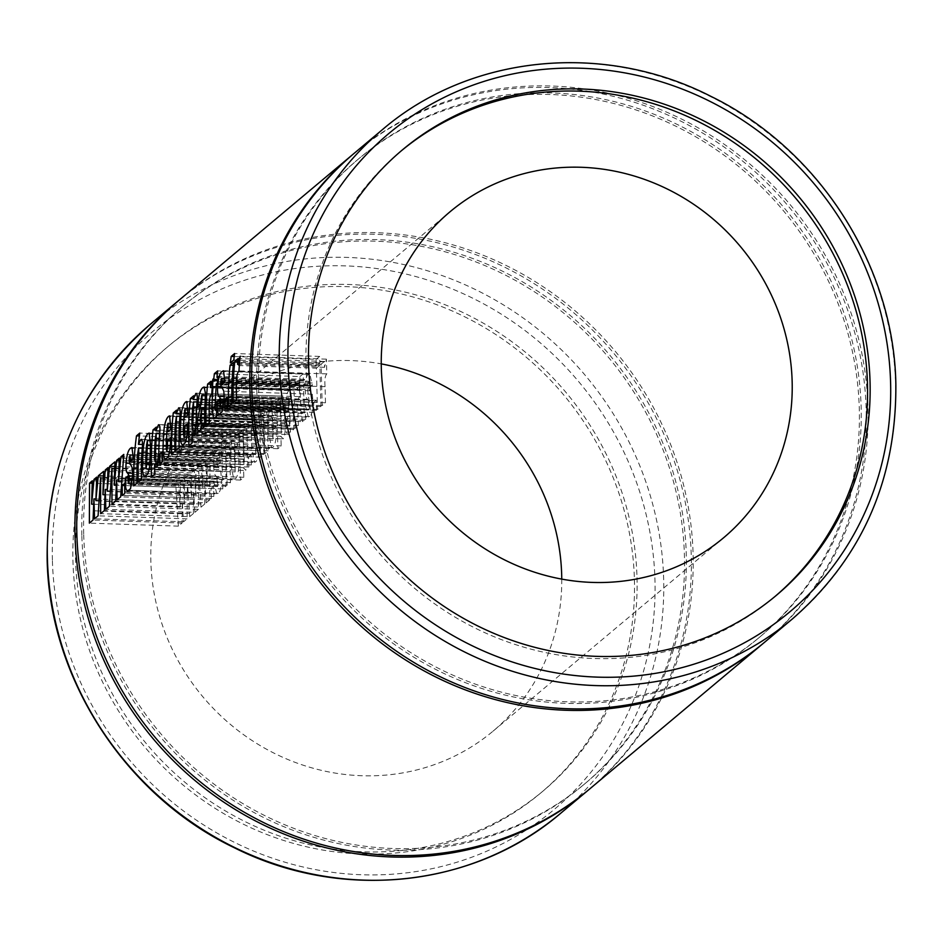 <?xml version="1.0" encoding="UTF-8"?>
<svg xmlns="http://www.w3.org/2000/svg" width="943" height="943" viewBox="0 0 943 943"><rect width="100%" height="100%" fill="white"/><g stroke="black" fill="none" stroke-linecap="round" stroke-linejoin="round"><path stroke-width="0.71" stroke-dasharray="4.71 3.54" d="M258.571 387.184A312.086 293.638 -130 0 1 359.307 158.271A312.086 293.638 -130 0 1 679.479 125.549A312.086 293.638 -130 0 1 861.148 407.6A312.086 293.638 -130 0 1 760.412 636.501A312.086 293.638 -130 0 1 440.24 669.224A312.086 293.638 -130 0 1 258.571 387.184M256.732 388.728A312.086 293.638 -130 0 1 357.468 159.815A312.086 293.638 -130 0 1 677.64 127.093A312.086 293.638 -130 0 1 859.309 409.144A312.086 293.638 -130 0 1 758.573 638.046A312.086 293.638 -130 0 1 438.401 670.768A312.086 293.638 -130 0 1 256.732 388.728M83.691 533.856A312.086 293.638 -130 0 1 184.427 304.954A312.086 293.638 -130 0 1 504.599 272.232A312.086 293.638 -130 0 1 686.268 554.272A312.086 293.638 -130 0 1 585.532 783.185A312.086 293.638 -130 0 1 265.36 815.907A312.086 293.638 -130 0 1 83.691 533.856M81.852 535.4A312.086 293.638 -130 0 1 182.588 306.499A312.086 293.638 -130 0 1 502.76 273.776A312.086 293.638 -130 0 1 684.429 555.816A312.086 293.638 -130 0 1 583.693 784.729A312.086 293.638 -130 0 1 263.521 817.451A312.086 293.638 -130 0 1 81.852 535.4M774.898 596.565A290.809 273.611 -130 0 1 773.614 597.65A290.809 273.611 -130 0 1 475.272 628.144A290.809 273.611 -130 0 1 305.992 365.33A290.809 273.611 -130 0 1 399.856 152.035A290.809 273.611 -130 0 1 401.14 150.963M634.427 579.827A290.809 273.611 -130 0 1 540.575 793.122A290.809 273.611 -130 0 1 242.221 823.616A290.809 273.611 -130 0 1 72.941 560.802A290.809 273.611 -130 0 1 166.805 347.507A290.809 273.611 -130 0 1 465.158 317.013A290.809 273.611 -130 0 1 634.427 579.827M637.008 577.67A290.809 273.611 -130 0 1 543.144 790.965A290.809 273.611 -130 0 1 244.803 821.459A290.809 273.611 -130 0 1 75.523 558.645A290.809 273.611 -130 0 1 169.386 345.35A290.809 273.611 -130 0 1 467.728 314.856A290.809 273.611 -130 0 1 637.008 577.67M354.745 152.837A319.182 300.31 -130 0 1 682.202 119.372A319.182 300.31 -130 0 1 867.996 407.824A319.182 300.31 -130 0 1 764.973 641.935M561.757 579.108A212.788 200.211 -130 0 1 493.012 731.19A212.788 200.211 -130 0 1 274.708 753.492A212.788 200.211 -130 0 1 150.845 561.191A212.788 200.211 -130 0 1 219.519 405.125A212.788 200.211 -130 0 1 381.243 363.892M178.946 300.298A319.182 300.31 -130 0 1 506.049 267.883A319.182 300.31 -130 0 1 691.278 556.052A319.182 300.31 -130 0 1 589.175 789.385M179.865 299.52A319.182 300.31 -130 0 1 507.322 266.056A319.182 300.31 -130 0 1 693.117 554.508A319.182 300.31 -130 0 1 590.094 788.619M353.825 153.615A319.182 300.31 -130 0 1 680.929 121.199A319.182 300.31 -130 0 1 866.157 409.368A319.182 300.31 -130 0 1 764.054 642.702M211.055 488.486L213.566 486.376L213.825 496.407L211.315 498.517L211.055 488.486L124.712 485.562M213.566 486.376L124.712 483.37M213.825 496.407L124.818 493.389M211.315 498.517L122.307 495.499M103.223 478.042L187.421 480.895L187.091 518.839L183.567 521.797L182.282 501.9L182.07 523.047L178.38 526.147L175.846 486.046L178.604 483.735L180.172 507.169L180.278 482.333L183.036 480.022L184.415 503.609L184.604 478.702L103.329 475.956M184.604 478.702L189.908 474.258L103.612 471.335M187.091 518.839L98.084 515.821M183.567 521.797L94.548 518.78M182.282 501.9L95.856 498.977M182.07 523.047L93.051 520.029M178.38 526.147L89.361 523.129M175.846 486.046L92.155 483.217M178.604 483.735L92.308 480.812M180.172 507.169L93.581 504.234M180.278 482.333L96.563 479.492M183.036 480.022L96.74 477.099M184.415 503.609L98.555 500.709M189.908 474.258L191.476 497.692L191.594 472.844L194.341 470.533L195.72 494.132L195.908 469.225L201.213 464.769L114.928 461.846M201.213 464.769L202.78 488.203L116.201 485.268M202.78 488.203L202.898 463.367L119.172 460.526M202.898 463.367L205.645 461.056L119.348 458.133M205.645 461.056L207.024 484.643L121.164 481.743M207.024 484.643L207.212 459.736L123.45 456.895M207.212 459.736L210.077 457.331L123.792 454.408M210.077 457.331L209.711 499.873L120.692 496.855M209.711 499.873L206.175 502.831L117.156 499.814M206.175 502.831L204.89 482.934L118.476 480.011M204.89 482.934L204.678 504.081L115.671 501.063M195.908 469.225L114.633 466.467M204.678 504.081L200.989 507.181L111.981 504.163M200.989 507.181L198.737 471.417L198.407 509.35L109.388 506.332M114.527 468.565L198.737 471.417M191.476 497.692L104.885 494.757M191.594 472.844L107.867 470.003M194.341 470.533L108.044 467.61M195.72 494.132L109.859 491.22M198.407 509.35L194.871 512.32L105.852 509.303M194.871 512.32L193.586 492.423L107.16 489.488M193.586 492.423L193.374 513.57L104.367 510.552M193.374 513.57L189.684 516.658L100.665 513.64M189.684 516.658L187.421 480.895M321.103 364.21L324.404 361.452L324.557 367.31L326.419 359.142L326.808 373.899C325.099 375.703 324.522 379.958 325.064 386.677L325.476 402.767L322.188 405.525L321.103 364.21L237.813 361.393M324.404 361.452L238.107 358.529M324.557 367.31L239.428 364.422M326.419 359.142L240.206 356.23M326.808 373.899L238.968 370.929M325.476 402.767L236.469 399.749M322.188 405.525L233.169 402.52M316.388 368.171L319.842 365.271L320.926 406.586L317.473 409.486L316.388 368.171L233.251 365.354M319.842 365.271L233.558 362.348M320.926 406.586L231.907 403.569M317.473 409.486L228.454 406.468M316.153 359.318L319.618 356.419L319.783 362.914L316.329 365.801L316.153 359.318L234.229 356.537M319.618 356.419L234.618 353.531M319.783 362.914L233.817 359.99M316.329 365.801L230.363 362.89M313.76 402.343L316.27 400.233L316.53 410.276L314.019 412.374L313.76 402.343L227.404 399.419M316.27 400.233L227.404 397.227M316.53 410.276L227.511 407.258M314.019 412.374L225 409.368M312.345 385.428L309.363 387.927L308.656 381.29L308.149 384.567C308.373 388.469 309.08 390.532 310.271 390.767L312.274 394.209L312.911 400.704C313.147 409.321 312.109 414.602 309.776 416.535L308.361 417.16L305.673 406.339L305.626 404.347L308.444 401.966L309.245 409.745L309.563 402.154L307.571 399.313C306.157 398.135 305.379 394.811 305.226 389.365C305.037 381.043 306.074 376.021 308.361 374.288L309.764 373.676L312.345 385.428L224.552 382.457M309.363 387.927L221.57 384.956M309.304 385.534L224.316 382.658M224.835 378.367L308.656 381.29L221.57 378.343M308.149 384.567L220.768 381.609M312.274 394.209L223.845 391.215M312.911 400.704L224.139 397.698M309.776 416.535L220.768 413.517M305.626 404.347L219.731 401.435M308.444 401.966L219.778 398.972M223.597 406.916L309.245 409.745L223.609 406.846M309.834 405.702L223.998 402.791M309.563 402.154L224.104 399.254M307.571 399.313L224.139 396.484M305.226 389.365L221.228 386.524M308.361 374.288L224.41 371.448M299.921 376.552L303.222 373.782L303.387 380.277L304.483 379.357L304.66 385.852L303.552 386.771L304.141 408.908C304.07 412.893 304.53 414.213 305.52 412.869L305.697 419.364L302.526 421.604L300.805 410.429L300.263 389.542L299.626 390.06L299.921 376.552L217.338 373.758M303.222 373.782L217.68 370.894M303.387 380.277L217.939 377.389M304.483 379.357L218.045 376.434M304.66 385.852L217.444 382.893M303.552 386.771L216.348 383.813M215.582 410.441L304.53 413.447L305.52 412.869L216.572 409.851M305.697 419.364L216.678 416.346M300.263 389.542L216.124 386.689M299.626 390.06L212.423 387.113M299.461 383.577L217.621 380.795M300.086 383.047L217.668 380.253M293.933 387.007L297.234 384.237L297.387 390.096L299.261 381.939L299.638 396.685C297.941 398.488 297.351 402.744 297.894 409.462L298.318 425.552L295.018 428.311L293.933 387.007L210.643 384.178M297.234 384.237L210.937 381.314M297.387 390.096L212.269 387.208M299.261 381.939L213.047 379.015M299.638 396.685L211.798 393.714M298.318 425.552L209.299 422.535M295.018 428.311L205.998 425.305M288.582 403.345L288.699 407.682L285.717 410.181L285.646 407.447C285.411 398.359 286.519 392.736 288.982 390.555L290.42 389.895L293.214 408.708L293.756 429.371L290.468 432.142L290.361 428.358L288.629 434.275C287.026 435.088 286.2 432.401 286.13 426.224L289.69 402.52L288.971 397.793L288.582 403.345L200.977 400.374M288.699 407.682L200.706 404.7M285.717 410.181L197.724 407.199M285.646 407.447L200.718 404.571M288.982 390.555L204.996 387.714M293.756 429.371L204.749 426.354M290.468 432.142L201.448 429.124M290.361 428.358L204.725 425.458M198.997 431.517L288.016 434.534L199.61 431.269M289.69 402.52L205.161 399.655M205.421 394.905L289.124 397.734L205.421 394.964M290.173 421.014L289.949 412.421L289.053 421.427L289.772 426.083L290.173 421.014L204.631 418.114M289.949 412.421L204.749 409.533M204.678 423.277L289.772 426.083L204.678 423.195M289.053 421.427L200.258 418.421M276.664 401.494L280.012 398.677L280.059 402.472L282.051 396.366C283.772 396.107 284.586 399.537 284.503 406.657L284.951 423.937C285.458 431.081 284.845 436.067 283.124 438.896L280.943 436.291L281.191 445.945L277.902 448.703L276.664 401.494L193.386 398.665M280.012 398.677L193.716 395.754M280.059 402.472L197.17 399.655M196.368 393.219L282.605 396.131L196.769 393.479M193.586 436.102L283.124 438.896L194.105 435.878M280.943 436.291L195.354 433.391M281.191 445.945L192.231 442.927M277.902 448.703L188.93 445.697M197.028 401.907L280.778 404.747L280.271 410.688L281.368 433.132L280.613 404.806L197.016 401.977M195.908 430.303L281.368 433.132L195.908 430.232M280.719 427.91L191.936 424.904M280.271 410.688L192.631 407.73M271.832 404.936L272.987 404.441L275.969 417.761L272.822 420.389L272.114 411.938L272.94 440.192L273.211 429.112L276.193 426.613C276.759 437.139 275.686 444.07 272.987 447.406L271.678 447.996L268.861 434.381L268.555 422.723C268.236 413.388 269.333 407.459 271.832 404.936L187.527 402.083M275.969 417.761L188.022 414.779M272.822 420.389L184.875 417.407M272.704 415.722L188.128 412.857M188.294 409.038L272.232 411.891L188.294 409.097M272.279 436.208L183.449 433.202M186.785 437.316L272.94 440.192L186.797 437.269M273.34 434.122L187.421 431.21M273.211 429.112L187.574 426.212M276.193 426.613L187.645 423.607M272.987 447.406L183.968 444.389M268.555 422.723L183.85 419.847M259.549 415.851L262.838 413.081L262.944 416.771L264.865 410.783C266.68 410.559 267.529 414.295 267.411 421.993L268.166 450.837L264.865 453.607L263.51 419.163L263.922 454.396L260.622 457.166L259.549 415.851L176.258 413.022M262.838 413.081L176.553 410.158M262.944 416.771L180.054 413.965M179.253 407.576L265.502 410.5L179.7 407.895M268.166 450.837L179.146 447.819M264.865 453.607L175.846 450.589M179.901 416.264L263.651 419.093L179.901 416.323M263.922 454.396L174.903 451.379M260.622 457.166L171.614 454.149M254.704 419.293L255.871 418.798L258.842 432.118L255.706 434.747L254.999 426.295L255.824 454.55L256.095 443.469L259.077 440.97C259.643 451.497 258.571 458.428 255.859 461.764L254.563 462.353L251.734 448.738L251.439 437.08C251.121 427.745 252.217 421.816 254.704 419.293L170.412 416.441M258.842 432.118L170.907 429.136M255.706 434.747L167.76 431.764M255.588 430.079L171.013 427.214M171.178 423.395L255.117 426.248L171.178 423.454M255.152 450.565L166.333 447.56M169.669 451.673L255.824 454.55L169.681 451.626M256.225 448.479L170.306 445.567M256.095 443.469L170.459 440.57M259.077 440.97L170.53 437.965M255.859 461.764L166.852 458.746M251.439 437.08L166.734 434.204M248.587 457.001L251.097 454.903L251.357 464.934L248.846 467.044L248.587 457.001L162.231 454.078M251.097 454.903L162.243 451.886M251.357 464.934L162.349 461.917M248.846 467.044L159.827 464.027M239.286 432.837L242.634 430.02L242.681 433.815L244.673 427.721C246.394 427.45 247.219 430.88 247.125 438L247.573 455.292C248.092 462.424 247.479 467.41 245.746 470.251L243.565 467.645L243.824 477.288L240.524 480.058L239.286 432.837L156.008 430.02M242.634 430.02L156.349 427.096M242.681 433.815L159.803 431.01M158.99 424.562L245.239 427.485L159.402 424.833M156.22 467.445L245.239 470.463L156.727 467.233M243.565 467.645L157.988 464.746M243.824 477.288L154.864 474.27M240.524 480.058L151.564 477.04M159.65 433.25L243.4 436.09L243.353 459.265L243.989 464.475L244.308 459.064L243.235 436.161L159.65 433.32M158.53 461.646L243.989 464.475L158.542 461.587M243.353 459.265L154.569 456.247M242.893 442.043L155.253 439.073M234.147 436.55L235.455 435.984L238.414 448.444L238.673 458.487C239.216 469.001 238.131 475.814 235.396 478.926L233.84 479.633L231.176 466.172L230.894 455.658C230.481 445.744 231.565 439.367 234.147 436.55L150.043 433.697M235.396 478.926L146.377 475.909M235.031 447.996L234.442 443.54L234.088 448.785L235.172 471.877L235.031 447.996L150.55 445.143M149.253 469.025L235.172 471.877L149.265 468.966M234.088 448.785L146.507 445.827M150.786 440.64L234.583 443.481L150.786 440.699M221.464 438.731L224.764 435.972L225.059 447.277L226.992 442.55C228.949 442.114 229.856 445.945 229.738 454.066L230.481 482.451L227.18 485.221L225.719 450.848L226.084 486.14L222.784 488.898L221.464 438.731L139.399 435.949M224.764 435.972L139.776 433.085M225.059 447.277L142.428 444.471M141.415 439.332L227.652 442.255L141.91 439.662M230.481 482.451L141.462 479.433M227.18 485.221L138.161 482.203M142.204 447.949L225.719 450.848L138.633 447.901M226.084 486.14L137.065 483.122M222.784 488.898L133.765 485.893M220.803 462.211L217.821 464.722L217.102 458.074L216.607 461.351C216.831 465.253 217.527 467.315 218.717 467.551L220.733 471.005L221.357 477.5C221.605 486.105 220.556 491.386 218.234 493.319L216.807 493.943L214.12 483.134L214.073 481.13L216.902 478.761L217.703 486.529L218.01 478.938L216.018 476.097C214.603 474.918 213.825 471.606 213.684 466.148C213.483 457.826 214.532 452.805 216.819 451.084L218.21 450.459L220.803 462.211L133.01 459.241M217.821 464.722L130.028 461.74M217.75 462.318L132.774 459.441M133.281 455.151L217.102 458.074L130.016 455.127M216.607 461.351L129.226 458.392M220.733 471.005L132.303 468.011M221.357 477.5L132.586 474.482M218.234 493.319L129.215 490.313M214.073 481.13L128.189 478.219M216.902 478.761L128.224 475.755M132.044 483.7L217.703 486.529L132.055 483.629M218.281 482.486L132.444 479.586M218.01 478.938L132.562 476.038M216.018 476.097L132.586 473.268M213.684 466.148L129.674 463.308M216.819 451.084L132.857 448.231M560.637 813.314A319.182 300.31 50 0 0 663.66 579.214A319.182 300.31 50 0 0 477.865 290.762A319.182 300.31 50 0 0 150.408 324.227M52.395 560.107A312.086 293.638 -130 0 1 345.716 265.891A312.086 293.638 -130 0 1 654.972 580.523A312.086 293.638 -130 0 1 361.664 874.75A312.086 293.638 -130 0 1 52.395 560.107M382.363 129.686A319.182 300.31 -130 0 1 709.808 96.221A319.182 300.31 -130 0 1 895.602 384.673A319.182 300.31 -130 0 1 792.591 618.773M182.164 513.782L93.274 510.776M204.772 494.816L115.883 491.81M193.468 504.305L104.579 501.287M325.064 386.677L236.457 383.671M312.286 382.999L224.717 380.029M310.271 390.767L222.183 387.785M305.673 406.339L219.731 403.427M308.514 404.688L219.731 401.683M304.141 408.908L215.334 405.891M304.294 420.531L215.275 417.513M300.805 410.429L215.322 407.541M297.894 409.462L209.287 406.457M293.214 408.708L204.879 405.714M286.13 426.224L204.678 423.454M286.047 422.829L200.246 419.93M288.039 410.735L204.796 407.918M284.503 406.657L196.898 403.687M284.951 423.937L196.179 420.932M281.686 427.709L196.132 424.81M281.214 409.899L196.686 407.034M271.761 416.617L184.227 413.647M268.861 434.381L183.472 431.481M267.411 421.993L179.712 419.022M264.111 424.928L179.535 422.063M263.191 426.401L175.422 423.431M254.645 430.975L167.111 428.004M251.734 448.738L166.345 445.839M247.125 438L159.52 435.041M247.573 455.292L158.813 452.275M244.308 459.064L158.754 456.164M243.836 441.253L159.308 438.389M238.414 448.444L150.538 445.461M238.673 458.487L150.102 455.481M231.176 466.172L145.776 463.284M230.894 455.658L146.094 452.781M235.538 467.162L149.807 464.262M234.583 467.539L145.764 464.534M229.738 454.066L142.004 451.096M226.414 456.07L141.874 453.206M225.306 456.589L137.678 453.618M220.733 459.783L133.163 456.813M218.717 467.551L130.629 464.569M214.12 483.134L128.177 480.223M216.973 481.484L128.189 478.466M359.307 158.271L357.468 159.815M184.427 304.954L182.588 306.499M773.614 597.65L776.195 595.493M543.144 790.965L540.575 793.122M493.012 731.19L723.481 537.875M219.519 405.125L449.988 211.81M169.386 345.35L166.805 347.507M399.856 152.035L402.425 149.878M585.532 783.185L583.693 784.729M760.412 636.501L758.573 638.046M219.342 414.142L308.361 417.16M223.479 370.752L309.764 373.676M213.507 418.586L302.526 421.604M204.136 386.972L290.42 389.895M186.714 401.518L272.987 404.441M182.659 444.978L271.678 447.996M169.599 415.875L255.871 418.798M165.544 459.335L254.563 462.353M149.171 433.061L235.455 435.984M144.833 476.616L233.84 479.633M127.788 490.926L216.807 493.943M131.926 447.536L218.21 450.459"/><path stroke-width="1.41" d="M870.059 382.198A290.809 273.611 -130 0 1 776.195 595.493A290.809 273.611 -130 0 1 477.842 625.987A290.809 273.611 -130 0 1 308.573 363.173A290.809 273.611 -130 0 1 402.425 149.878A290.809 273.611 -130 0 1 700.779 119.384A290.809 273.611 -130 0 1 870.059 382.198M401.14 150.963A290.809 273.611 -130 0 1 698.999 121.942A290.809 273.611 -130 0 1 867.477 384.355A290.809 273.611 -130 0 1 774.898 596.565M251.722 386.948A319.182 300.31 -130 0 1 354.745 152.837L382.363 129.686A319.182 300.31 -130 0 0 279.34 363.786A319.182 300.31 -130 0 0 465.135 652.238A319.182 300.31 -130 0 0 792.591 618.773L764.973 641.935A319.182 300.31 -130 0 1 437.517 675.4A319.182 300.31 -130 0 1 251.722 386.948M381.314 367.888A212.788 200.211 50 0 0 505.177 560.189A212.788 200.211 50 0 0 723.481 537.875A212.788 200.211 50 0 0 792.155 381.809A212.788 200.211 50 0 0 668.292 189.508A212.788 200.211 50 0 0 449.988 211.81A212.788 200.211 50 0 0 381.314 367.888M381.243 363.892A212.788 200.211 -130 0 1 561.686 575.112A212.788 200.211 -130 0 1 561.757 579.108M589.175 789.385A319.182 300.31 -130 0 1 588.255 790.163A319.182 300.31 -130 0 1 260.798 823.628A319.182 300.31 -130 0 1 75.004 535.176A319.182 300.31 -130 0 1 178.027 301.065A319.182 300.31 -130 0 1 178.946 300.298M234.618 353.531L231.165 356.43A319.182 300.31 50 0 0 230.363 362.89L233.817 359.99A319.182 300.31 -130 0 1 234.618 353.531M764.054 642.702A319.182 300.31 -130 0 1 763.135 643.48L590.094 788.619A319.182 300.31 -130 0 1 262.637 822.084A319.182 300.31 -130 0 1 76.843 533.632A319.182 300.31 -130 0 1 179.865 299.52L352.906 154.381A319.182 300.31 -130 0 1 353.825 153.615M89.55 483.122L89.361 523.129L93.051 520.029L93.935 498.906L94.548 518.78L98.084 515.821L100.571 477.96L100.665 513.64L104.367 510.552L105.239 489.429L105.852 509.303L109.388 506.332L111.887 468.471L111.981 504.163L115.671 501.063L116.543 479.94L117.156 499.814L120.692 496.855L123.792 454.408L120.916 456.813L118.476 481.649L119.348 458.133L116.602 460.432L114.233 485.209L114.928 461.846L109.612 466.302L107.16 491.126L108.044 467.61L105.298 469.92L102.928 494.686L103.612 471.335L98.308 475.779L95.856 500.615L96.74 477.099L93.994 479.398L91.624 504.175L92.308 480.812L89.55 483.122L92.155 483.217M122.201 485.468A319.182 300.31 50 0 0 122.307 495.499L124.818 493.389A319.182 300.31 -130 0 1 124.712 483.37L122.201 485.468L124.712 485.562M130.016 455.127L130.181 459.359A319.182 300.31 50 0 0 130.028 461.74L133.01 459.241A319.182 300.31 -130 0 1 133.163 456.813L131.926 447.536L130.606 448.161C128.295 449.835 126.775 454.844 126.067 463.178C125.725 468.588 126.221 471.901 127.529 473.103L129.285 475.932L128.755 483.511L128.189 478.466A319.182 300.31 -130 0 1 128.224 475.755L125.407 478.125A319.182 300.31 50 0 0 125.372 480.117C125.183 487.024 125.973 490.631 127.753 490.926L130.558 488.58L132.586 474.482L132.303 468.011L130.629 464.569C129.521 464.321 129.05 462.259 129.226 458.392L130.016 455.127L133.281 455.151M132.055 483.629L128.59 483.582L132.044 483.7M138.633 447.901L138.751 453.1A319.182 300.31 50 0 0 138.161 482.203L141.462 479.433A319.182 300.31 -130 0 1 142.004 451.096C142.935 443.033 142.523 439.202 140.778 439.627L138.456 444.342A319.182 300.31 -130 0 1 139.776 433.085L136.476 435.855A319.182 300.31 50 0 0 133.765 485.893L137.065 483.122A319.182 300.31 -130 0 1 137.678 453.618L138.633 447.901L142.204 447.949M141.415 439.332L140.778 439.627L141.91 439.662M142.534 463.166C142.157 471.029 142.923 475.52 144.821 476.616L147.686 474.211C149.454 469.638 150.267 463.39 150.102 455.481A319.182 300.31 -130 0 1 150.538 445.461L149.171 433.061L147.933 433.627C145.163 436.479 143.501 442.821 142.947 452.675A319.182 300.31 50 0 0 142.534 463.166L145.776 463.284M152.99 429.914A319.182 300.31 50 0 0 151.352 471.135A319.182 300.31 50 0 0 151.564 477.04L154.864 474.27A319.182 300.31 -130 0 1 154.652 468.365A319.182 300.31 -130 0 1 154.569 464.628L155.866 467.351L157.599 465.901L158.813 452.275A319.182 300.31 -130 0 1 159.52 435.041C160.345 427.945 159.992 424.539 158.459 424.798L155.913 430.88L156.349 427.096L152.99 429.914L156.008 430.02M159.732 453.996A319.182 300.31 50 0 0 159.827 464.027L162.349 461.917A319.182 300.31 -130 0 1 162.243 451.886L159.732 453.996L162.231 454.078M165.426 459.324L168.137 457.06C169.893 452.204 170.683 445.839 170.53 437.965L167.548 440.464A319.182 300.31 50 0 0 167.441 445.473L166.876 451.532L166.333 447.56A319.182 300.31 -130 0 1 167.111 428.004L167.913 423.348L168.066 427.12A319.182 300.31 50 0 0 167.76 431.764L170.907 429.136L169.587 415.875L168.502 416.382C165.862 418.916 164.223 424.821 163.599 434.098A319.182 300.31 50 0 0 163.104 445.733C162.774 453.512 163.54 458.039 165.426 459.324L165.544 459.335M167.913 423.348L171.178 423.395M169.681 451.626L166.77 451.567L169.669 451.673M176.424 416.205L176.412 421.957A319.182 300.31 50 0 0 175.846 450.589L179.146 447.819A319.182 300.31 -130 0 1 179.712 419.022C180.608 411.372 180.254 407.659 178.651 407.859L176.176 413.824A319.182 300.31 -130 0 1 176.553 410.158L173.253 412.928A319.182 300.31 50 0 0 171.614 454.149L174.903 451.379A319.182 300.31 -130 0 1 175.422 423.431L176.424 416.205L179.901 416.264M182.553 444.966L185.252 442.703C187.009 437.847 187.798 431.481 187.645 423.607L184.663 426.118A319.182 300.31 50 0 0 184.557 431.116L183.991 437.175L183.449 433.202A319.182 300.31 -130 0 1 184.227 413.647L185.028 408.991L185.182 412.763A319.182 300.31 50 0 0 184.875 417.407L188.022 414.779L186.714 401.518L185.618 402.024C182.977 404.559 181.339 410.464 180.714 419.741A319.182 300.31 50 0 0 180.219 431.375C179.889 439.155 180.655 443.681 182.553 444.966L182.659 444.978M185.028 408.991L188.294 409.038M186.797 437.269L183.885 437.21L186.785 437.316M190.368 398.571A319.182 300.31 50 0 0 188.73 439.792A319.182 300.31 50 0 0 188.93 445.697L192.231 442.927A319.182 300.31 -130 0 1 192.018 437.022A319.182 300.31 -130 0 1 191.948 433.285L193.244 435.996L194.977 434.546L196.179 420.932A319.182 300.31 -130 0 1 196.898 403.687C197.712 396.602 197.358 393.184 195.838 393.443L193.291 399.526L193.716 395.754L190.368 398.571L193.386 398.665M201.896 394.846L202.073 399.549L197.287 419.824A319.182 300.31 50 0 0 197.252 423.207C197.134 427.745 197.617 430.491 198.69 431.423L200.435 429.961L201.366 425.34A319.182 300.31 50 0 0 201.448 429.124L204.749 426.354A319.182 300.31 -130 0 1 204.879 405.714L205.491 393.632L204.136 386.972L202.769 387.632C200.222 389.824 198.596 395.435 197.889 404.476A319.182 300.31 50 0 0 197.724 407.199L200.706 404.7A319.182 300.31 -130 0 1 200.977 400.374L201.896 394.846L205.421 394.905M207.637 384.072A319.182 300.31 50 0 0 205.998 425.305L209.299 422.535A319.182 300.31 -130 0 1 209.287 406.457C209.169 399.844 210.006 395.6 211.798 393.714A319.182 300.31 -130 0 1 213.047 379.015L210.372 387.149A319.182 300.31 -130 0 1 210.937 381.314L207.637 384.072L210.643 384.178M216.572 409.851C215.558 411.195 215.145 409.875 215.334 405.891A319.182 300.31 -130 0 1 216.348 383.813L217.444 382.893A319.182 300.31 -130 0 1 218.045 376.434L216.937 377.353A319.182 300.31 -130 0 1 217.68 370.894L214.379 373.652A319.182 300.31 50 0 0 213.648 380.112L213.012 380.642A319.182 300.31 50 0 0 212.423 387.113L213.047 386.583A319.182 300.31 50 0 0 212.045 407.423L213.507 418.586L216.678 416.346A319.182 300.31 -130 0 1 216.572 409.851L215.582 410.441L216.584 410.464M219.306 414.142L222.1 411.796L224.139 397.698L223.845 391.215L222.183 387.785C221.075 387.538 220.603 385.475 220.768 381.609L221.57 378.343L221.735 382.563A319.182 300.31 50 0 0 221.57 384.956L224.552 382.457A319.182 300.31 -130 0 1 224.717 380.029L223.479 370.752L222.147 371.377C219.837 373.051 218.328 378.06 217.621 386.394C217.279 391.805 217.762 395.105 219.071 396.319L220.839 399.148L220.297 406.728L219.731 401.683A319.182 300.31 -130 0 1 219.778 398.972L216.949 401.341A319.182 300.31 50 0 0 216.914 403.333C216.737 410.24 217.527 413.836 219.306 414.142L219.342 414.142M223.609 406.846L220.132 406.798L223.597 406.916M221.57 378.343L224.835 378.367M224.894 399.337A319.182 300.31 50 0 0 225 409.368L227.511 407.258A319.182 300.31 -130 0 1 227.404 397.227L224.894 399.337L227.404 399.419M230.092 365.247A319.182 300.31 50 0 0 228.454 406.468L231.907 403.569A319.182 300.31 -130 0 1 233.558 362.348L230.092 365.247L233.251 365.354M234.807 361.287A319.182 300.31 50 0 0 233.169 402.52L236.469 399.749A319.182 300.31 -130 0 1 236.457 383.671C236.328 377.059 237.164 372.815 238.968 370.929A319.182 300.31 -130 0 1 240.206 356.23L237.542 364.352A319.182 300.31 -130 0 1 238.107 358.529L234.807 361.287L237.813 361.393M763.135 643.48A319.182 300.31 -130 0 1 435.678 676.944A319.182 300.31 -130 0 1 249.883 388.492A319.182 300.31 -130 0 1 352.906 154.381M198.69 431.423L199.61 431.269M193.244 435.996L194.105 435.878M155.866 467.351L156.727 467.233M103.329 475.956L98.308 475.779M95.856 498.977L93.935 498.906M93.581 504.234L91.624 504.175M96.563 479.492L93.994 479.398M98.555 500.709L95.856 500.615M100.571 477.96L103.223 478.042M116.201 485.268L114.233 485.209M119.172 460.526L116.602 460.432M121.164 481.743L118.476 481.649M123.45 456.895L120.916 456.813M118.476 480.011L116.543 479.94M114.633 466.467L109.612 466.302M111.887 468.471L114.527 468.565M104.885 494.757L102.928 494.686M107.867 470.003L105.298 469.92M109.859 491.22L107.16 491.126M107.16 489.488L105.239 489.429M239.428 364.422L237.542 364.352M234.229 356.537L231.165 356.43M224.316 382.658L221.735 382.563M219.731 401.435L216.949 401.341M223.998 402.791L220.968 402.696M224.104 399.254L220.839 399.148M224.139 396.484L219.071 396.319M221.228 386.524L217.621 386.394M224.41 371.448L222.147 371.377M217.338 373.758L214.379 373.652M217.939 377.389L216.937 377.353M216.124 386.689L213.047 386.583M217.621 380.795L213.012 380.642M217.668 380.253L213.648 380.112M212.269 387.208L210.372 387.149M200.718 404.571L197.889 404.476M204.996 387.714L202.769 387.632M204.725 425.458L201.366 425.34M205.161 399.655L202.073 399.549M205.421 394.964L202.12 394.858M204.749 409.533L201.543 409.427A319.182 300.31 50 0 0 201.354 418.008L200.659 423.148L204.678 423.277M204.631 418.114L201.354 418.008M204.678 423.195L200.824 423.065L200.258 418.421L201.543 409.427M197.17 399.655L193.291 399.526M195.354 433.391L191.948 433.285M195.908 430.232L192.419 430.114L191.936 424.904A319.182 300.31 -130 0 1 192.631 407.73L193.527 401.859L193.574 406.94A319.182 300.31 50 0 0 192.879 424.704L192.278 430.173L195.908 430.303M197.016 401.977L193.775 401.871M193.527 401.859L197.028 401.907M187.527 402.083L185.618 402.024M188.128 412.857L185.182 412.763M188.294 409.097L185.229 408.991M187.421 431.21L184.557 431.116M187.574 426.212L184.663 426.118M183.85 419.847L180.714 419.741M176.258 413.022L173.253 412.928M180.054 413.965L176.176 413.824M179.901 416.323L176.647 416.217M170.412 416.441L168.502 416.382M171.013 427.214L168.066 427.12M171.178 423.454L168.113 423.348M170.306 445.567L167.441 445.473M170.459 440.57L167.548 440.464M166.734 434.204L163.599 434.098M159.803 431.01L155.913 430.88M157.988 464.746L154.569 464.628M158.542 461.587L155.041 461.469L154.569 456.247A319.182 300.31 -130 0 1 155.253 439.073L156.161 433.202L156.196 438.283A319.182 300.31 50 0 0 155.501 456.047L154.911 461.528L158.53 461.646M159.65 433.32L156.408 433.214M156.161 433.202L159.65 433.25M150.043 433.697L147.933 433.627M150.55 445.143L147.45 445.037A319.182 300.31 50 0 0 146.695 464.156L146.094 468.907L149.253 469.025M149.265 468.966L146.224 468.86L145.764 464.534A319.182 300.31 -130 0 1 146.507 445.827L147.356 440.581L150.786 440.64M150.786 440.699L147.579 440.593M147.356 440.581L147.45 445.037M139.399 435.949L136.476 435.855M142.428 444.471L138.456 444.342M132.774 459.441L130.181 459.359M128.189 478.219L125.407 478.125M132.444 479.586L129.427 479.48M132.562 476.038L129.285 475.932M132.586 473.268L127.529 473.103M129.674 463.308L126.067 463.178M132.857 448.231L130.606 448.161M560.637 813.314C474.011 887.752 341.142 901.638 234.123 847.639C125.207 795.633 48.93 677.828 47.15 558.751C46.49 463.225 80.909 385.05 150.408 324.227A319.182 300.31 50 0 0 47.398 558.327A319.182 300.31 50 0 0 233.192 846.79A319.182 300.31 50 0 0 560.637 813.314L588.255 790.163M890.605 382.893A312.086 293.638 50 0 0 581.336 68.25A312.086 293.638 50 0 0 288.028 362.477A312.086 293.638 50 0 0 597.284 677.121A312.086 293.638 50 0 0 890.605 382.893M219.731 403.427L216.914 403.333M215.322 407.541L212.045 407.423M204.678 423.454L197.252 423.207M200.246 419.93L197.287 419.824M204.796 407.918L199.857 407.741M196.132 424.81L192.879 424.704M196.686 407.034L193.574 406.94M183.472 431.481L180.219 431.375M179.535 422.063L176.412 421.957M166.345 445.839L163.104 445.733M158.754 456.164L155.501 456.047M159.308 438.389L156.196 438.283M146.094 452.781L142.947 452.675M149.807 464.262L146.695 464.156M141.874 453.206L138.751 453.1M128.177 480.223L125.372 480.117M792.591 618.773C862.091 557.938 896.51 479.763 895.85 384.249C894.058 265.95 818.819 148.853 710.939 96.386C603.579 41.244 469.543 54.741 382.363 129.686M150.408 324.227L178.027 301.065"/></g></svg>
